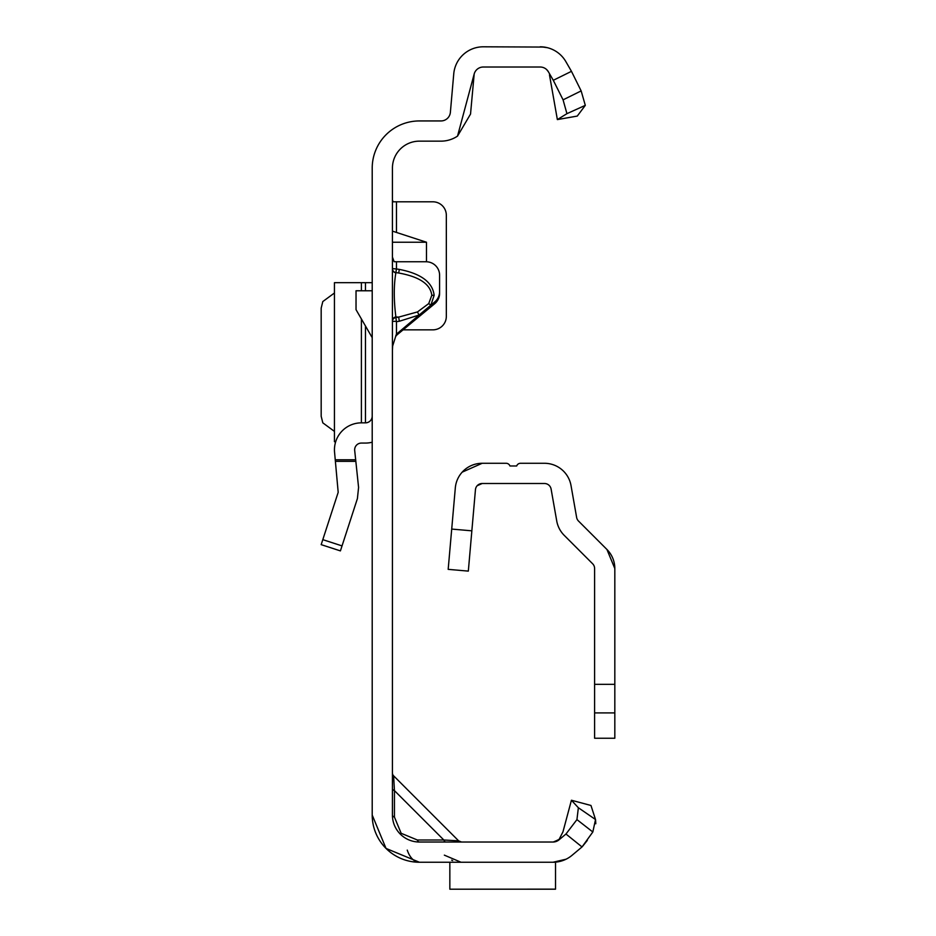 <?xml version="1.0" encoding="UTF-8"?>
<svg xmlns="http://www.w3.org/2000/svg" width="936" height="936" viewBox="0 0 936 936"><rect width="100%" height="100%" fill="white"/><g stroke="black" fill="none" stroke-linecap="round" stroke-linejoin="round"><path stroke-width="1.4" d="M417.468 311.934L419.035 315.058L399.298 321.27L398.701 317.105L417.468 311.934L428.723 303.592L430.876 305.148L396.326 334.269M428.723 303.592L431.812 295.273C430.385 284.146 419.351 276.717 398.701 273.008L399.298 269.392C421.024 273.604 432.631 282.251 434.14 295.331L430.876 305.148L434.784 301.895A13.478 13.432 180 0 0 439.592 291.611L439.592 275.196A13.478 13.432 180 0 0 426.114 261.764L396.466 261.764L396.466 268.96L399.298 269.392M445.864 842.026A4.048 2.34 90 0 1 443.839 840.001L458.628 840.844L393.611 775.815L394.442 790.616A4.048 2.34 0 0 1 392.43 788.592M392.43 772.96A4.048 4.048 0 0 0 393.611 775.815L458.628 840.844L461.495 842.026M394.442 817.093L401.158 833.297L417.362 840.001L443.839 840.001L394.442 790.616L394.442 817.093A4.048 2.34 0 0 1 392.43 815.069L392.43 168.106A26.957 26.957 0 0 1 419.386 141.149L440.985 141.149A29.648 29.648 0 0 0 457.529 136.106L474.178 74.014A9.43 9.43 0 0 1 483.28 67.018L540.177 67.018A9.43 9.43 0 0 1 548.356 71.733L553.293 80.297L571.463 71.335L565.859 61.624A29.648 29.648 0 0 0 540.177 46.8A29.648 29.648 0 0 1 540.271 46.8M553.281 862.243L419.386 862.243L386.03 848.425L372.212 815.069L372.212 168.106A47.174 47.174 0 0 1 419.386 120.943L440.985 120.943A9.43 9.43 0 0 0 450.38 112.32L453.749 73.862A29.648 29.648 0 0 1 483.28 46.8L544.132 47.069M393.19 201.802L392.43 200.093M426.488 261.764L426.488 242.237L392.43 231.122M403.439 329.846L432.853 329.846A13.478 13.478 0 0 0 446.332 316.368L446.332 215.28A13.478 13.478 0 0 0 432.853 201.802L392.43 201.802M392.43 257.084L394.126 261.694L396.466 261.764M439.592 291.611L439.592 293.366A13.478 13.432 180 0 1 434.784 303.65L395.612 336.024M399.298 321.27L396.466 321.703L396.466 333.918L392.629 346.109L392.43 350.403M566.081 859.201L553.036 862.243M587.317 840.399L582.192 846.799L572.048 855.305A29.648 29.648 0 0 1 552.989 862.243L555.516 862.243L555.516 889.2L449.842 889.2L555.516 889.153M559.599 839.323L553.258 842.026L419.386 842.026A26.957 26.957 0 0 1 392.43 815.069M571.428 800.245L590.955 805.475L595.53 819.538L592.827 831.987L582.028 846.94L565.964 834.023L559.061 839.814A9.43 9.43 0 0 1 552.989 842.026A9.43 9.43 0 0 0 553.738 841.99L559.108 839.358L562.957 831.87L571.428 800.245L578.366 807.745L595.53 819.538L595.799 823.75M407.254 850.11A24.266 14.005 -90 0 0 419.386 862.243A47.174 47.174 0 0 1 372.212 815.069M572.048 855.305L582.028 846.94M474.178 74.014L470.527 114.087L457.529 136.106M547.244 47.654A29.648 29.648 0 0 1 547.443 47.701L541.265 46.823M557.365 119.586L577.278 116.076L585.304 105.358L566.935 113.665L557.365 119.586L549.467 74.81M565.964 834.023L576.939 819.608L578.366 807.745M592.827 831.987L576.939 819.608M417.362 840.001A4.048 2.34 -90 0 0 419.386 842.026M571.463 71.335L581.151 90.909L585.304 105.358M548.356 71.733L546.694 69.627M566.935 113.665L563.074 99.848L553.293 80.297M563.074 99.848L581.151 90.909M449.842 862.243L449.842 889.153M396.466 333.918L396.466 335.685M392.43 268.866A4.048 4.013 180 0 0 395.87 272.832C393.74 285.164 393.74 299.859 395.87 316.93L395.87 317.538L398.701 317.105L395.87 316.93A4.048 3.861 180 0 0 392.43 320.744M396.419 321.352L395.87 317.538A4.048 3.861 180 0 0 392.43 321.352L396.419 321.352M395.87 272.575L396.466 268.96L392.43 268.609A4.048 4.013 0 0 0 395.87 272.575L398.701 273.008L395.87 272.575M426.488 242.237L392.43 242.237M321.177 544.647L340.411 550.894L321.177 544.647L338.188 492.324L334.597 452.626A26.957 26.957 0 0 1 361.401 422.85L365.473 422.85A6.739 6.739 0 0 0 372.212 416.11M372.212 442.213A26.957 26.957 0 0 1 365.473 443.067L361.401 443.067A6.739 6.739 0 0 0 354.697 450.508L358.582 487.422L357.412 498.572L340.411 550.894M372.212 337.674L356.031 309.664L356.031 290.768L372.212 290.768M334.597 282.672L372.212 282.672M334.597 441.722L335.685 441.722M334.445 293.003L322.803 301.556L321.177 308.143L321.177 416.251L322.803 422.838L334.445 431.402M594.606 712.916L614.823 712.916L614.823 738.247L594.606 738.247L594.606 568.526A6.739 6.739 0 0 0 592.628 563.764L564.209 535.345A26.957 26.957 0 0 1 556.733 520.966L551.105 489.072A6.739 6.739 0 0 0 544.471 483.502L482.169 483.502L477.173 485.725M462.185 472.154L482.169 463.285L506.13 463.285A4.048 4.048 0 0 1 509.945 465.976L516.684 465.976A4.048 4.048 0 0 1 520.498 463.285L544.471 463.285A26.957 26.957 0 0 1 571.019 485.562L576.635 517.456A6.739 6.739 0 0 0 578.506 521.048L606.926 549.467L614.823 568.526L614.823 712.916M614.823 568.526A26.957 26.957 0 0 0 606.926 549.467M482.169 463.285A26.957 26.957 0 0 0 455.317 487.89L451.714 529.074L471.849 530.829L468.328 571.112L448.18 569.357L451.714 529.074M482.169 483.502A6.739 6.739 0 0 0 475.453 489.657L471.849 530.829M434.14 295.331L431.812 295.273M400.315 834.128L401.158 833.297M396.466 201.802L396.466 232.303M443.839 840.001L429.203 840.001M394.442 790.616L394.442 805.252M434.784 303.65L434.784 301.895M335.345 459.798L355.68 459.798M322.803 539.651L342.038 545.899M355.844 461.366L335.509 461.366M365.473 282.672L365.473 290.768M365.473 325.997L365.473 422.85M361.401 282.672L361.401 290.768M361.401 318.965L361.401 422.85M594.606 684.321L614.823 684.321M444.343 855.141L461.015 862.243M451.632 860.149L452.661 860.582M334.445 282.672L334.445 441.722"/></g></svg>
